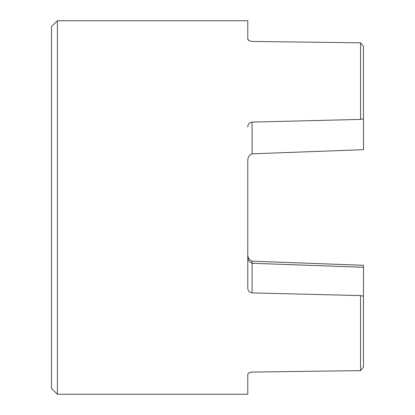 <?xml version="1.0" encoding="UTF-8"?>
<svg xmlns="http://www.w3.org/2000/svg" width="415" height="415" viewBox="0 0 415 415"><rect width="100%" height="100%" fill="white"/><g stroke="black" fill="none" stroke-linecap="round" stroke-linejoin="round"><path stroke-width="0.62" d="M57.369 394.25L57.369 20.75L51.507 26.607L51.507 388.393L57.369 394.25L247.781 394.25L247.781 374.626C247.802 373.256 249.233 372.405 252.076 372.073L250.338 372.312M247.781 253.259C247.475 257.072 248.907 259.712 252.076 261.18L363.493 265.31L363.493 267.291L252.076 263.271L252.076 292.902L360.562 295.589L360.562 370.621L363.493 366.964L360.562 370.621L252.076 372.073M252.076 292.902C249.233 292.31 247.802 290.645 247.781 287.901L247.781 255.599C247.506 259.328 248.938 261.886 252.076 263.271L252.076 261.18M363.493 118.82L360.562 119.411L360.562 42.833L363.493 46.485L363.493 149.691L252.076 153.82C248.912 155.288 247.48 157.933 247.781 161.741L247.781 287.901M247.781 127.099C247.797 124.365 249.228 122.7 252.076 122.098L252.076 153.82M360.562 119.411L252.076 122.098M363.493 46.485L360.562 42.833L252.076 41.422C249.233 41.101 247.802 40.276 247.781 38.943L248.86 40.556M57.369 20.75L247.781 20.75L247.781 38.943M323.788 42.351L285.172 41.848M285.172 371.632L321.947 371.14M250.219 372.343L248.881 372.95M363.493 267.291L363.493 366.964M360.562 295.589L363.493 296.18"/></g></svg>
